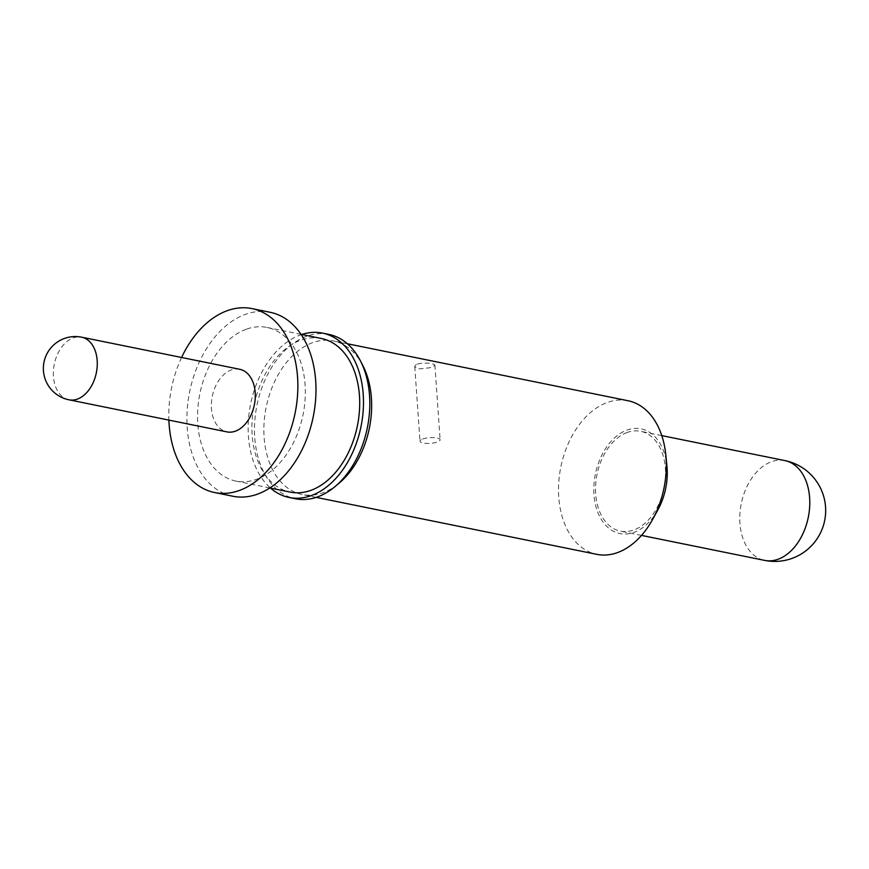 <?xml version="1.0" encoding="UTF-8"?>
<svg xmlns="http://www.w3.org/2000/svg" width="869" height="869" viewBox="0 0 869 869"><rect width="100%" height="100%" fill="white"/><g stroke="black" fill="none" stroke-linecap="round" stroke-linejoin="round"><path stroke-width="0.65" stroke-dasharray="4.34 3.26" d="M422.725 439.03A10.091 2.846 -4 0 1 433.674 437.618A10.091 2.846 -4 0 1 440.116 439.812A10.091 2.846 -4 0 1 437.379 442.006A10.091 2.846 -4 0 1 426.429 443.407A10.091 2.846 -4 0 1 419.977 441.213A10.091 2.846 -4 0 1 422.725 439.03M417.478 364.024L422.247 363.09L428.917 363.188L433.772 364.165L434.891 365.11L433.512 366.425L429.449 367.815L419.749 368.891L417.163 368.467L414.763 366.566L415.208 365.393L417.478 364.024M657.931 509.755A53.411 35.879 101.5 0 1 634.109 532.328A53.411 35.879 101.5 0 1 593.972 494.559A53.411 35.879 101.5 0 1 626.962 430.101A53.411 35.879 101.5 0 1 666.892 465.61M628.005 400.728A78.373 52.651 -78.5 0 0 607.17 402.532A78.373 52.651 -78.5 0 0 558.767 482.176A78.373 52.651 -78.5 0 0 596.818 554.346M239.681 369.271A31.947 21.464 -78.5 0 0 231.187 369.998A31.947 21.464 -78.5 0 0 211.46 402.466A31.947 21.464 -78.5 0 0 226.972 431.893M270.118 312.286A93.852 63.046 -78.5 0 0 245.167 314.448A93.852 63.046 -78.5 0 0 187.215 409.82A93.852 63.046 -78.5 0 0 232.773 496.232M181.588 357.474A93.852 63.046 -78.5 0 0 168.879 420.096M321.4 338.486A78.373 52.651 -78.5 0 0 300.565 340.29A78.373 52.651 -78.5 0 0 252.162 419.933A78.373 52.651 -78.5 0 0 290.213 492.104M246.199 329.253A78.373 52.651 -78.5 0 0 197.806 408.897A78.373 52.651 -78.5 0 0 235.847 481.068A78.373 52.651 -78.5 0 0 256.692 479.264A78.373 52.651 -78.5 0 0 305.084 399.61A78.373 52.651 -78.5 0 0 267.033 327.45A78.373 52.651 -78.5 0 0 246.199 329.253M328.819 334.391A83.869 56.333 -78.5 0 0 306.529 336.314A83.869 56.333 -78.5 0 0 254.736 421.552A83.869 56.333 -78.5 0 0 295.449 498.763M301.749 334.5A83.869 56.333 -78.5 0 0 300.196 335.032A83.869 56.333 -78.5 0 0 250.381 405.193A83.869 56.333 -78.5 0 0 270.563 488.106M362.884 365.653A78.373 52.651 -78.5 0 0 333.348 340.909A78.373 52.651 -78.5 0 0 312.514 342.712A78.373 52.651 -78.5 0 0 264.122 422.367A78.373 52.651 -78.5 0 0 302.162 494.526A78.373 52.651 -78.5 0 0 323.007 492.723A78.373 52.651 -78.5 0 0 339.008 483.262M627.125 432.49A50.923 34.206 -78.5 0 0 595.689 484.229A50.923 34.206 -78.5 0 0 620.401 531.111A50.923 34.206 -78.5 0 0 633.935 529.938A50.923 34.206 -78.5 0 0 665.382 478.2A50.923 34.206 -78.5 0 0 640.659 431.317A50.923 34.206 -78.5 0 0 627.125 432.49M784.903 460.592A50.923 34.206 -78.5 0 0 771.368 461.765A50.923 34.206 -78.5 0 0 739.921 523.225A50.923 34.206 -78.5 0 0 764.644 560.396M68.955 399.805A31.947 21.464 101.5 0 1 53.444 376.483A31.947 21.464 101.5 0 1 73.17 337.922A31.947 21.464 101.5 0 1 81.664 337.194M434.891 365.11L440.116 439.812M269.835 487.965L235.847 481.068M641.507 535.402L620.401 531.111M316.197 497.372L302.162 494.526M347.383 343.755L333.348 340.909M661.765 435.597L640.659 431.317M301.022 334.348L267.033 327.45M414.763 366.522L419.977 441.213"/><path stroke-width="1.3" d="M316.197 497.372L596.818 554.346A78.373 52.651 -78.5 0 0 617.653 552.543A78.373 52.651 -78.5 0 0 652.619 519.423A78.373 52.651 -78.5 0 0 665.773 454.639A78.373 52.651 -78.5 0 0 628.005 400.728L347.383 343.755M68.955 399.805L226.972 431.893A31.947 21.464 -78.5 0 0 235.466 431.154A31.947 21.464 -78.5 0 0 255.193 398.686A31.947 21.464 -78.5 0 0 239.681 369.271L81.664 337.194A31.947 21.464 101.5 0 1 97.176 360.516A31.947 21.464 101.5 0 1 77.45 399.077A31.947 21.464 101.5 0 1 68.955 399.805A31.947 31.947 0 0 1 64.349 338.486A31.947 31.947 0 0 1 81.664 337.194M168.879 420.096A93.852 63.046 -78.5 0 0 214.654 492.549L232.773 496.232A93.852 63.046 -78.5 0 0 257.724 494.07A93.852 63.046 -78.5 0 0 315.675 398.697A93.852 63.046 -78.5 0 0 270.118 312.286L251.999 308.604A93.852 63.046 -78.5 0 0 227.048 310.765A93.852 63.046 -78.5 0 0 181.588 357.474M214.654 492.549A93.852 63.046 -78.5 0 0 239.605 490.388A93.852 63.046 -78.5 0 0 297.556 395.015A93.852 63.046 -78.5 0 0 251.999 308.604M269.835 487.965L290.213 492.104A78.373 52.651 -78.5 0 0 311.048 490.301A78.373 52.651 -78.5 0 0 359.451 410.646A78.373 52.651 -78.5 0 0 321.4 338.486L301.022 334.348M270.563 488.106A83.869 56.333 -78.5 0 0 289.116 497.481L295.449 498.763A83.869 56.333 -78.5 0 0 317.75 496.84A83.869 56.333 -78.5 0 0 334.88 486.716A83.869 56.333 -78.5 0 0 360.429 360.863A83.869 56.333 -78.5 0 0 328.819 334.391L322.497 333.099A83.869 56.333 -78.5 0 0 301.749 334.5M289.116 497.481A83.869 56.333 -78.5 0 0 311.417 495.547A83.869 56.333 -78.5 0 0 363.209 410.32A83.869 56.333 -78.5 0 0 322.497 333.099M334.88 486.716L339.008 483.262A78.373 52.651 -78.5 0 0 362.884 365.653L360.429 360.863M665.773 454.639L666.892 465.61A53.411 35.879 101.5 0 1 657.931 509.755L652.619 519.423M784.903 460.592A50.923 50.923 0 0 1 792.235 558.322A50.923 50.923 0 0 1 764.644 560.396A50.923 34.206 -78.5 0 0 778.179 559.223A50.923 34.206 -78.5 0 0 809.626 497.774A50.923 34.206 -78.5 0 0 784.903 460.592L661.765 435.597M764.644 560.396L641.507 535.402"/></g></svg>
